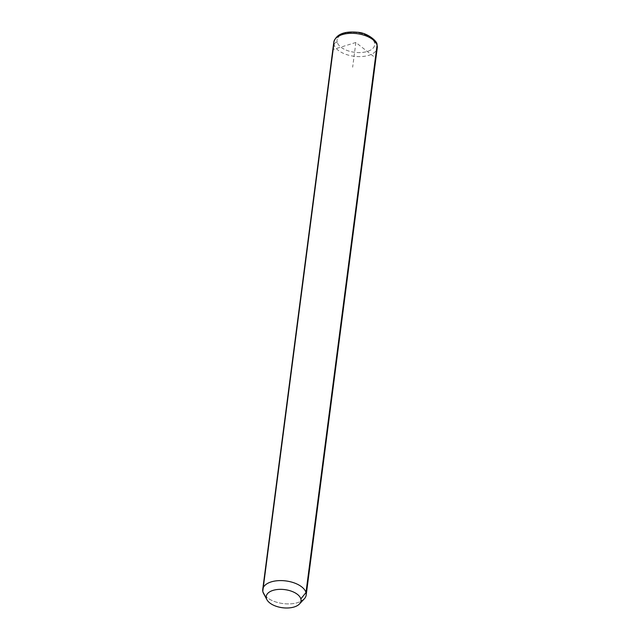 <?xml version="1.0" encoding="UTF-8"?>
<svg xmlns="http://www.w3.org/2000/svg" width="640" height="640" viewBox="0 0 640 640"><rect width="100%" height="100%" fill="white"/><g stroke="black" fill="none" stroke-linecap="round" stroke-linejoin="round"><path stroke-width="0.48" stroke-dasharray="3.2 2.4" d="M304.272 598.88A21.904 11.408 7.4 0 1 282.992 603.568A21.904 11.408 7.4 0 1 263.616 593.6M334.016 44.664A2.92 2.432 164.3 0 1 337.208 42.232A18.984 9.888 -172.6 0 0 358.712 52.592A18.984 9.888 -172.6 0 0 374.512 42.744A18.984 9.888 -172.6 0 0 353.016 32.384A18.984 9.888 -172.6 0 0 337.208 42.232A2.92 2.432 -15.7 0 0 334.016 44.664A21.904 11.408 -172.6 0 0 356.456 56.52A21.904 11.408 -172.6 0 0 377.264 47.784A21.904 11.408 7.4 0 1 356.456 56.52A21.904 11.408 7.4 0 1 334.016 44.664L262.936 591.96L334.016 44.664A21.904 11.408 7.4 0 1 333.816 42.144M264.64 595.136A21.904 11.408 -172.6 0 0 300.936 601.304M337.208 42.232A18.984 9.888 7.4 0 1 353.016 32.384A18.984 9.888 7.4 0 1 374.512 42.744A2.92 2.432 164.3 0 1 377 44.424A2.92 2.432 -15.7 0 0 374.512 42.744A18.984 9.888 7.4 0 1 358.712 52.592A18.984 9.888 7.4 0 1 337.208 42.232M373.464 56.32L355.864 42.488L332.856 49.576M355.864 42.488L352.648 67.208"/><path stroke-width="0.96" d="M266.952 599.752L263.616 593.6A21.904 11.408 7.4 0 1 262.936 591.96L266.408 598.44A17.52 9.128 -172.6 0 0 266.952 599.752A17.52 9.128 -172.6 0 0 282.448 607.728A17.52 9.128 -172.6 0 0 299.472 603.976A17.52 9.128 -172.6 0 0 300.84 598.912L305.984 592.544A21.904 11.408 7.4 0 1 304.272 598.88L299.472 603.976M300.936 601.304A21.904 11.408 -172.6 0 0 306.184 595.072A21.904 11.408 -172.6 0 0 305.984 592.544L300.84 598.912A17.52 9.128 -172.6 0 0 281 589.344A17.52 9.128 -172.6 0 0 266.408 598.44L262.936 591.96A21.904 11.408 7.4 0 1 281.176 580.592A21.904 11.408 7.4 0 1 305.984 592.544L377.064 45.256A21.904 11.408 7.4 0 1 377.264 47.784A21.904 11.408 -172.6 0 0 377.064 45.256L305.984 592.544A21.904 11.408 -172.6 0 0 283.544 580.696A21.904 11.408 -172.6 0 0 262.736 589.432A21.904 11.408 -172.6 0 0 262.936 591.96A21.904 11.408 -172.6 0 0 264.64 595.136M266.408 598.44A17.52 9.128 7.4 0 1 281 589.344A17.52 9.128 7.4 0 1 300.84 598.912A17.52 9.128 7.4 0 1 286.256 608A17.52 9.128 7.4 0 1 266.408 598.44M306.184 595.072L377.264 47.784L377 44.424A2.92 2.432 164.3 0 1 377.064 45.256A2.92 2.432 -15.7 0 0 377 44.424C377.6 41.752 367.76 32.616 357.2 32.256C343.968 31.064 336.176 34.36 333.816 42.144A21.904 11.408 7.4 0 1 354.624 33.408A21.904 11.408 7.4 0 1 377.064 45.256A21.904 11.408 -172.6 0 0 354.624 33.408A21.904 11.408 -172.6 0 0 333.816 42.144A21.904 11.408 -172.6 0 0 334.016 44.664M333.816 42.144L262.736 589.432"/></g></svg>
